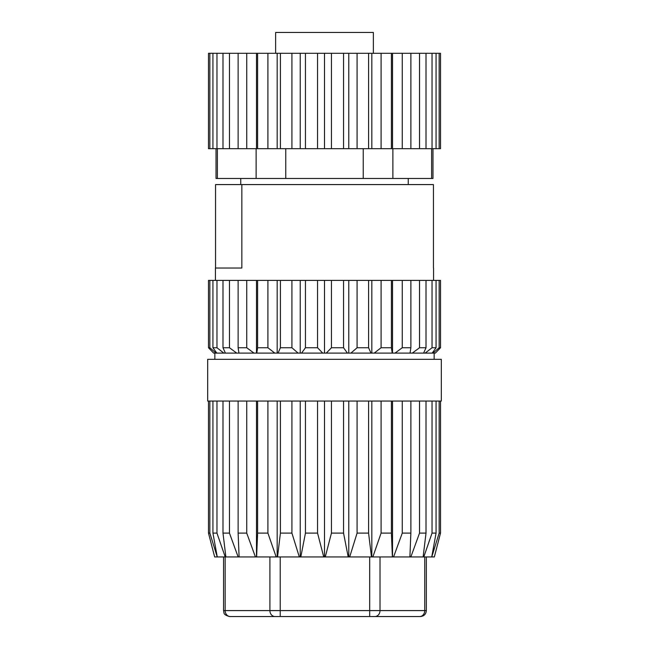 <?xml version="1.0" encoding="UTF-8"?>
<svg xmlns="http://www.w3.org/2000/svg" width="649" height="649" viewBox="0 0 649 649"><rect width="100%" height="100%" fill="white"/><g stroke="black" fill="none" stroke-linecap="round" stroke-linejoin="round"><path stroke-width="0.97" d="M213.651 353.113L208.483 347.742L208.483 280.392L209.846 280.392L209.846 347.742L216.036 353.113L213.651 353.113L208.483 347.742L209.846 347.742M435.349 353.113L440.517 347.742L435.349 353.113L412.269 353.113L419.538 347.742L419.538 280.392L410.874 280.392L410.874 347.742L410.054 353.113L394.998 353.113L402.266 347.742L402.266 280.392L391.404 280.392L391.404 347.742L392.223 353.113L374.189 353.113L381.093 347.742L381.093 280.392L368.583 280.392L368.583 347.742L370.993 353.113L350.898 353.113L357.088 347.742L357.088 280.392L343.548 280.392L343.548 347.742L347.434 353.113L326.277 353.113L331.444 347.742L331.444 280.392L317.556 280.392L317.556 347.742L322.723 353.113L301.566 353.113L305.452 347.742L305.452 280.392L291.912 280.392L291.912 347.742L298.102 353.113L278.007 353.113L280.417 347.742L280.417 280.392L267.907 280.392L267.907 347.742L274.811 353.113L256.777 353.113L257.596 347.742L257.596 280.392L246.734 280.392L246.734 347.742L254.002 353.113L238.946 353.113L238.126 347.742L238.126 280.392L229.462 280.392L229.462 347.742L236.731 353.113L225.398 353.113L222.988 347.742L222.988 280.392L216.961 280.392L216.961 347.742L223.864 353.113L216.831 353.113L212.937 347.742L212.937 280.392L209.846 280.392M216.831 353.113L216.036 353.113M225.398 353.113L223.864 353.113M238.946 353.113L236.731 353.113M256.777 353.113L254.002 353.113M256.493 280.392L256.493 353.113M278.007 353.113L274.811 353.113M277.172 280.392L277.172 353.113M301.566 353.113L298.102 353.113M300.227 280.392L300.227 353.113M326.277 353.113L322.723 353.113M324.5 280.392L324.5 353.113M350.898 353.113L347.434 353.113M348.773 280.392L348.773 353.113M374.189 353.113L370.993 353.113M371.828 280.392L371.828 353.113M394.998 353.113L392.223 353.113M392.507 280.392L392.507 353.113M412.269 353.113L410.054 353.113M425.136 353.113L432.039 347.742L432.039 280.392L426.012 280.392L426.012 347.742L423.602 353.113M432.964 353.113L439.154 347.742L439.154 280.392L436.063 280.392L436.063 347.742L432.169 353.113M439.154 280.392L440.517 280.392L440.517 347.742L439.154 347.742M439.154 53.307L440.517 53.307L440.517 148.678L439.154 148.678L439.154 53.307L436.063 53.307L436.063 148.678L432.039 148.678L432.039 53.307L426.012 53.307L426.012 148.678L419.538 148.678L419.538 53.307L410.874 53.307L410.874 148.678L402.266 148.678L402.266 53.307L391.404 53.307L391.404 148.678L381.093 148.678L381.093 53.307L368.583 53.307L368.583 148.678L357.088 148.678L357.088 53.307L343.548 53.307L343.548 148.678L331.444 148.678L331.444 53.307L317.556 53.307L317.556 148.678L305.452 148.678L305.452 53.307L291.912 53.307L291.912 148.678L280.417 148.678L280.417 53.307L267.907 53.307L267.907 148.678L257.596 148.678L257.596 53.307L246.734 53.307L246.734 148.678L238.126 148.678L238.126 53.307L229.462 53.307L229.462 148.678L222.988 148.678L222.988 53.307L216.961 53.307L216.961 148.678L212.937 148.678L212.937 53.307L209.846 53.307L209.846 148.678L208.483 148.678L208.483 53.307L208.483 148.678M436.063 53.307L432.039 53.307M436.063 280.392L432.039 280.392M436.063 347.742L432.039 347.742M426.012 53.307L419.538 53.307M426.012 280.392L419.538 280.392M426.012 347.742L419.538 347.742M410.874 53.307L402.266 53.307M410.874 280.392L402.266 280.392M410.874 347.742L402.266 347.742M391.404 53.307L381.093 53.307M391.404 280.392L381.093 280.392M391.404 347.742L381.093 347.742M368.583 53.307L357.088 53.307M368.583 280.392L357.088 280.392M368.583 347.742L357.088 347.742M343.548 53.307L331.444 53.307M343.548 280.392L331.444 280.392M343.548 347.742L331.444 347.742M317.556 53.307L305.452 53.307M317.556 280.392L305.452 280.392M317.556 347.742L305.452 347.742M291.912 53.307L280.417 53.307M291.912 280.392L280.417 280.392M291.912 347.742L280.417 347.742M267.907 53.307L257.596 53.307M267.907 280.392L257.596 280.392M267.907 347.742L257.596 347.742M246.734 53.307L238.126 53.307M246.734 280.392L238.126 280.392M246.734 347.742L238.126 347.742M229.462 53.307L222.988 53.307M229.462 280.392L222.988 280.392M229.462 347.742L222.988 347.742M216.961 53.307L212.937 53.307M216.961 280.392L212.937 280.392M216.961 347.742L212.937 347.742M209.846 53.307L208.483 53.307M433.451 268.029L433.451 184.584L241.842 184.584L241.842 268.029L215.427 268.029L215.427 280.392M215.549 268.029L215.549 184.584L241.842 184.584M240.747 184.584L240.747 178.475M432.972 148.678L432.972 178.475L216.028 178.475L216.028 148.678M217.383 178.475L217.383 148.678M256.12 148.678L256.12 178.475M285.763 178.475L285.763 148.678M363.237 148.678L363.237 178.475M392.88 178.475L392.88 148.678M431.617 148.678L431.617 178.475M439.154 148.678L436.063 148.678M432.039 148.678L426.012 148.678M419.538 148.678L410.874 148.678M402.266 148.678L391.404 148.678M381.093 148.678L368.583 148.678M357.088 148.678L343.548 148.678M331.444 148.678L317.556 148.678M305.452 148.678L291.912 148.678M280.417 148.678L267.907 148.678M257.596 148.678L246.734 148.678M238.126 148.678L229.462 148.678M222.988 148.678L216.961 148.678M212.937 148.678L209.846 148.678M373.37 53.307L373.37 32.45L275.63 32.45L275.63 53.307M256.493 53.307L256.493 148.678M277.172 53.307L277.172 148.678M300.227 53.307L300.227 148.678M324.5 53.307L324.5 148.678M348.773 53.307L348.773 148.678M371.828 53.307L371.828 148.678M392.507 53.307L392.507 148.678M434.157 353.113L434.157 359.327M441.32 359.327L207.68 359.327L207.68 401.05L441.32 401.05L441.32 359.327M270.86 616.55L419.587 616.55A5.963 5.16 -90 0 0 424.746 610.587L426.344 610.587C425.995 614.214 424.008 616.193 420.39 616.55M424.746 556.947L424.746 610.587L380.014 610.587A5.963 5.16 90 0 1 374.854 616.55L419.587 616.55M374.854 616.55L369.695 616.55L369.695 610.587L380.014 610.587L380.014 556.947M369.695 556.947L369.695 610.587L280.222 610.587L280.222 616.55L369.695 616.55M280.222 616.55L275.062 616.55A5.963 5.16 -90 0 1 269.903 610.587L280.222 610.587L280.222 556.947M269.903 556.947L269.903 610.587L225.162 610.587A5.963 5.16 90 0 0 230.33 616.55L275.062 616.55M434.335 556.947L440.517 533.105L434.335 556.947L431.747 556.947L439.154 533.105L440.517 533.105L440.517 401.05M208.483 533.105L208.483 401.05L208.483 533.105L214.665 556.947L208.483 533.105L209.846 533.105L217.253 556.947L212.937 533.105L216.961 533.105L225.211 556.947L225.876 556.947L222.988 533.105L229.462 533.105L238.151 556.947L239.1 556.947L238.126 533.105L246.734 533.105L255.422 556.947L256.615 556.947L257.596 533.105L267.907 533.105L276.158 556.947L277.529 556.947L280.417 533.105L291.912 533.105L299.319 556.947L300.803 556.947L305.452 533.105L317.556 533.105L323.737 556.947L325.263 556.947L331.444 533.105L343.548 533.105L348.197 556.947L349.681 556.947L357.088 533.105L368.583 533.105L371.471 556.947L372.842 556.947L381.093 533.105L391.404 533.105L392.385 556.947L393.578 556.947L402.266 533.105L410.874 533.105L409.9 556.947L410.849 556.947L419.538 533.105L426.012 533.105L423.124 556.947L423.789 556.947L432.039 533.105L436.063 533.105L431.747 556.947M423.789 556.947L431.407 556.947M410.849 556.947L423.124 556.947M393.578 556.947L409.9 556.947M372.842 556.947L392.385 556.947M349.681 556.947L371.471 556.947M325.263 556.947L348.197 556.947M300.803 556.947L323.737 556.947M277.529 556.947L299.319 556.947M256.615 556.947L276.158 556.947M239.1 556.947L255.422 556.947M225.876 556.947L238.151 556.947M217.593 556.947L225.211 556.947M214.665 556.947L217.253 556.947M439.154 533.105L439.154 401.05M436.063 401.05L436.063 533.105M432.039 533.105L432.039 401.05M426.012 401.05L426.012 533.105M419.538 533.105L419.538 401.05M410.874 401.05L410.874 533.105M402.266 533.105L402.266 401.05M392.507 401.05L392.507 556.947M391.404 401.05L391.404 533.105M381.093 533.105L381.093 401.05M371.828 401.05L371.828 556.947M368.583 401.05L368.583 533.105M357.088 533.105L357.088 401.05M348.773 401.05L348.773 556.947M343.548 401.05L343.548 533.105M331.444 533.105L331.444 401.05M324.5 401.05L324.5 556.947M317.556 401.05L317.556 533.105M305.452 533.105L305.452 401.05M300.227 401.05L300.227 556.947M291.912 401.05L291.912 533.105M280.417 533.105L280.417 401.05M277.172 401.05L277.172 556.947M267.907 401.05L267.907 533.105M257.596 533.105L257.596 401.05M256.493 401.05L256.493 556.947M246.734 401.05L246.734 533.105M238.126 533.105L238.126 401.05M229.462 401.05L229.462 533.105M222.988 533.105L222.988 401.05M216.961 401.05L216.961 533.105M212.937 533.105L212.937 401.05M209.846 401.05L209.846 533.105M229.527 616.55C222.291 614.53 224.408 612.445 223.564 610.587L225.162 610.587L225.162 556.947M433.573 280.392L433.573 268.029M408.253 184.584L408.253 178.475M214.843 353.113L214.843 359.327M426.344 610.587L426.344 556.947M223.564 610.587L223.564 556.947"/></g></svg>

